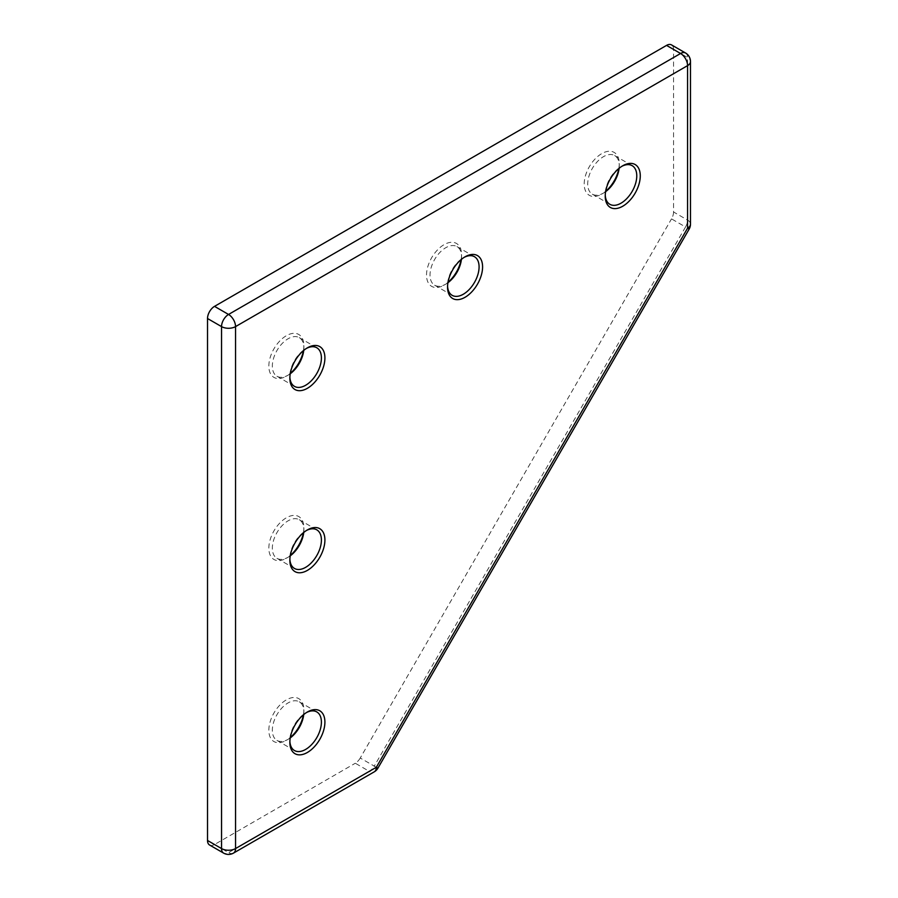 <?xml version="1.0" encoding="UTF-8"?>
<svg xmlns="http://www.w3.org/2000/svg" width="898" height="898" viewBox="0 0 898 898"><rect width="100%" height="100%" fill="white"/><g stroke="black" fill="none" stroke-linecap="round" stroke-linejoin="round"><path stroke-width="0.67" stroke-dasharray="4.49 3.37" d="M605.622 191.678A22.304 12.875 -60 0 1 603.478 193.081L601.727 194.091A24.774 14.301 120 0 0 605.69 191.285M618.801 168.577A24.774 14.301 120 0 0 619.25 163.739A24.774 14.301 120 0 0 601.727 153.625A24.774 14.301 120 0 0 584.205 183.978A24.774 14.301 120 0 0 601.727 194.091L603.478 193.081A22.304 12.875 -60 0 1 592.332 194.181A22.304 12.875 -60 0 1 588.908 176.311A22.304 12.875 -60 0 1 603.478 156.656A22.304 12.875 -60 0 1 614.636 155.556A22.304 12.875 -60 0 1 619.25 165.771A22.304 12.875 -60 0 1 619.104 168.319M621.854 166.31A22.304 12.875 120 0 0 621.001 166.781L622.752 165.771L621.001 166.781A22.304 12.875 120 0 0 605.23 194.091A22.304 12.875 120 0 0 605.252 195.057M306.487 530.471A22.304 12.875 120 0 0 305.634 530.931L307.385 529.921L305.634 530.931A22.304 12.875 120 0 0 289.863 558.242A22.304 12.875 120 0 0 289.886 559.218M290.245 555.84A22.304 12.875 -60 0 1 288.112 557.231L286.361 558.242A24.774 14.301 120 0 0 290.312 555.435M303.423 532.727A24.774 14.301 120 0 0 303.883 527.901A24.774 14.301 120 0 0 286.361 517.787A24.774 14.301 120 0 0 268.839 548.128A24.774 14.301 120 0 0 286.361 558.242L288.112 557.231A22.304 12.875 -60 0 1 276.966 558.343A22.304 12.875 -60 0 1 273.542 540.473A22.304 12.875 -60 0 1 288.112 520.818A22.304 12.875 -60 0 1 299.259 519.717A22.304 12.875 -60 0 1 303.883 529.921A22.304 12.875 -60 0 1 303.737 532.469M306.487 712.552A22.304 12.875 120 0 0 305.634 713.012L307.385 712.002L305.634 713.012A22.304 12.875 120 0 0 289.863 740.322A22.304 12.875 120 0 0 289.886 741.299M290.245 737.909A22.304 12.875 -60 0 1 288.112 739.312L286.361 740.322A24.774 14.301 120 0 0 290.312 737.516M303.423 714.808A24.774 14.301 120 0 0 303.883 709.981A24.774 14.301 120 0 0 286.361 699.868A24.774 14.301 120 0 0 268.839 730.209A24.774 14.301 120 0 0 286.361 740.322L288.112 739.312A22.304 12.875 -60 0 1 276.966 740.423A22.304 12.875 -60 0 1 273.542 722.553A22.304 12.875 -60 0 1 288.112 702.898A22.304 12.875 -60 0 1 299.259 701.798A22.304 12.875 -60 0 1 303.883 712.002A22.304 12.875 -60 0 1 303.737 714.55M306.487 348.39A22.304 12.875 120 0 0 305.634 348.851L307.385 347.84L305.634 348.851A22.304 12.875 120 0 0 289.863 376.161A22.304 12.875 120 0 0 289.886 377.138M290.245 373.759A22.304 12.875 -60 0 1 288.112 375.151L286.361 376.172A24.774 14.301 120 0 0 286.361 376.161A24.774 14.301 120 0 0 290.312 373.355M303.423 350.647A24.774 14.301 120 0 0 303.883 345.82A24.774 14.301 120 0 0 286.361 335.706A24.774 14.301 120 0 0 268.839 366.047A24.774 14.301 120 0 0 286.361 376.172L288.112 375.151A22.304 12.875 -60 0 1 276.966 376.262A22.304 12.875 -60 0 1 273.542 358.392A22.304 12.875 -60 0 1 288.112 338.737A22.304 12.875 -60 0 1 299.259 337.637A22.304 12.875 -60 0 1 303.883 347.84A22.304 12.875 -60 0 1 303.737 350.388M464.165 257.356A22.304 12.875 120 0 0 463.312 257.816L465.074 256.806L463.312 257.816A22.304 12.875 120 0 0 447.552 285.126A22.304 12.875 120 0 0 447.574 286.103M447.934 282.713A22.304 12.875 -60 0 1 445.801 284.116L444.05 285.126A24.774 14.301 120 0 0 448.001 282.32M461.112 259.612A24.774 14.301 120 0 0 461.561 254.785A24.774 14.301 120 0 0 444.05 244.66A24.774 14.301 120 0 0 426.528 275.012A24.774 14.301 120 0 0 444.05 285.126L445.801 284.116A22.304 12.875 -60 0 1 434.643 285.216A22.304 12.875 -60 0 1 431.231 267.346A22.304 12.875 -60 0 1 445.801 247.702A22.304 12.875 -60 0 1 456.947 246.591A22.304 12.875 -60 0 1 461.561 256.806A22.304 12.875 -60 0 1 461.415 259.354M671.513 44.9A9.912 5.725 -60 0 1 673.567 49.435L687.576 57.528L687.576 220.077L673.567 211.984L673.567 49.435M673.567 211.984A9.912 5.725 -60 0 1 671.513 218.888L685.533 226.981L374.264 766.106L360.244 758.013L671.513 218.888M360.244 758.013A9.912 5.725 -60 0 1 355.294 763.244L369.303 771.337L228.541 852.606L214.521 844.513L355.294 763.244M214.521 844.513A9.912 5.725 -60 0 1 209.571 845.007M233.491 853.1A9.912 5.725 -120 0 1 228.541 852.606A9.912 5.725 -60 0 1 223.591 853.1M377.89 768.205L374.264 766.106A9.912 5.725 -60 0 1 369.303 771.337A9.912 5.725 60 0 0 374.264 771.831M690.483 224.118A9.912 5.725 0 0 0 687.576 220.077A9.912 5.725 -60 0 1 685.533 226.981L689.159 229.08M685.533 52.993A9.912 5.725 -60 0 1 687.576 57.528A9.912 5.725 0 0 1 690.483 61.58M619.25 165.771L619.25 163.739M303.883 529.921L303.883 527.901M303.883 712.002L303.883 709.981M303.883 347.84L303.883 345.82M461.561 256.806L461.561 254.785M456.947 246.591L474.47 256.716M299.259 701.798L316.781 711.912M299.259 337.637L316.781 347.751M614.636 155.556L632.147 165.67M299.259 519.717L316.781 529.831M276.966 558.343L294.477 568.456M592.332 194.181L609.854 204.295M276.966 376.262L294.477 386.376M276.966 740.423L294.477 750.537M434.643 285.216L452.165 295.341M447.552 285.126L447.552 287.147M289.863 376.161L289.863 378.193M289.863 740.322L289.863 742.354M289.863 558.242L289.863 560.273M605.23 194.091L605.23 196.112"/><path stroke-width="1.35" d="M605.69 191.285A24.774 14.301 120 0 0 618.801 168.577M619.104 168.319A22.304 12.875 -60 0 1 605.622 191.678M622.752 165.771L622.752 165.771A24.774 14.301 -60 0 1 640.274 175.885A24.774 14.301 -60 0 1 622.752 206.226A24.774 14.301 -60 0 1 605.23 196.112A24.774 14.301 -60 0 1 622.752 165.771L622.752 165.771M605.252 195.057A22.304 12.875 120 0 0 609.854 204.295A22.304 12.875 120 0 0 621.001 203.195A22.304 12.875 120 0 0 635.571 183.54A22.304 12.875 120 0 0 632.147 165.67A22.304 12.875 120 0 0 621.854 166.31M307.385 529.921L307.385 529.921A24.774 14.301 -60 0 1 324.908 540.035A24.774 14.301 -60 0 1 307.385 570.387A24.774 14.301 -60 0 1 289.863 560.273A24.774 14.301 -60 0 1 307.385 529.921L307.385 529.921M289.886 559.218A22.304 12.875 120 0 0 294.477 568.456A22.304 12.875 120 0 0 305.634 567.345A22.304 12.875 120 0 0 320.204 547.701A22.304 12.875 120 0 0 316.781 529.831A22.304 12.875 120 0 0 306.487 530.471M290.312 555.435A24.774 14.301 120 0 0 303.423 532.727M303.737 532.469A22.304 12.875 -60 0 1 290.245 555.84M307.385 712.002L307.385 712.002A24.774 14.301 -60 0 1 324.908 722.115A24.774 14.301 -60 0 1 307.385 752.468A24.774 14.301 -60 0 1 289.863 742.354A24.774 14.301 -60 0 1 307.385 712.002L307.385 712.002M289.886 741.299A22.304 12.875 120 0 0 294.477 750.537A22.304 12.875 120 0 0 305.634 749.426A22.304 12.875 120 0 0 320.204 729.782A22.304 12.875 120 0 0 316.781 711.912A22.304 12.875 120 0 0 306.487 712.552M290.312 737.516A24.774 14.301 120 0 0 303.423 714.808M303.737 714.55A22.304 12.875 -60 0 1 290.245 737.909M307.385 347.84L307.385 347.84A24.774 14.301 -60 0 1 324.908 357.954A24.774 14.301 -60 0 1 307.385 388.306A24.774 14.301 -60 0 1 289.863 378.193A24.774 14.301 -60 0 1 307.385 347.84L307.385 347.84M289.886 377.138A22.304 12.875 120 0 0 294.477 386.376A22.304 12.875 120 0 0 305.634 385.276A22.304 12.875 120 0 0 320.204 365.621A22.304 12.875 120 0 0 316.781 347.751A22.304 12.875 120 0 0 306.487 348.39M290.312 373.355A24.774 14.301 120 0 0 303.423 350.647M303.737 350.388A22.304 12.875 -60 0 1 290.245 373.759M465.074 256.806L465.074 256.806A24.774 14.301 -60 0 1 482.585 266.919A24.774 14.301 -60 0 1 465.074 297.272A24.774 14.301 -60 0 1 447.552 287.147A24.774 14.301 -60 0 1 465.074 256.806L465.074 256.806M447.574 286.103A22.304 12.875 120 0 0 452.165 295.341A22.304 12.875 120 0 0 463.312 294.23A22.304 12.875 120 0 0 477.882 274.586A22.304 12.875 120 0 0 474.47 256.716A22.304 12.875 120 0 0 464.165 257.356M448.001 282.32A24.774 14.301 120 0 0 461.112 259.612M461.415 259.354A22.304 12.875 -60 0 1 447.934 282.713M207.517 318.509L207.517 840.472L221.537 848.565L221.537 326.603L207.517 318.509A9.912 5.725 -60 0 1 214.521 306.364L228.541 314.457L680.572 53.487L666.552 45.394L214.521 306.364M666.552 45.394A9.912 5.725 -60 0 1 671.513 44.9L685.533 52.993A9.912 5.725 -60 0 0 680.572 53.487A9.912 5.725 60 0 1 687.576 65.621L235.545 326.603L235.545 848.565L376.318 767.296L687.576 228.171L687.576 65.621A9.912 5.725 0 0 0 690.483 61.58A9.912 9.912 0 0 0 685.533 52.993M223.591 853.1A9.912 9.912 0 0 0 233.491 853.1A9.912 5.725 -120 0 0 235.545 848.565A9.912 5.725 0 0 1 221.537 848.565A9.912 5.725 -60 0 0 223.591 853.1L209.571 845.007A9.912 5.725 -60 0 1 207.517 840.472M221.537 326.603A9.912 5.725 -60 0 1 228.541 314.457A9.912 5.725 60 0 1 235.545 326.603A9.912 5.725 0 0 1 221.537 326.603M377.89 768.205L376.318 767.296A9.912 5.725 60 0 1 374.264 771.831A9.912 9.912 0 0 0 377.89 768.205L689.159 229.08A9.912 9.912 0 0 0 690.483 224.118L690.483 61.58M690.483 224.118A9.912 5.725 0 0 1 687.576 228.171L689.159 229.08M233.491 853.1L374.264 771.831"/></g></svg>
